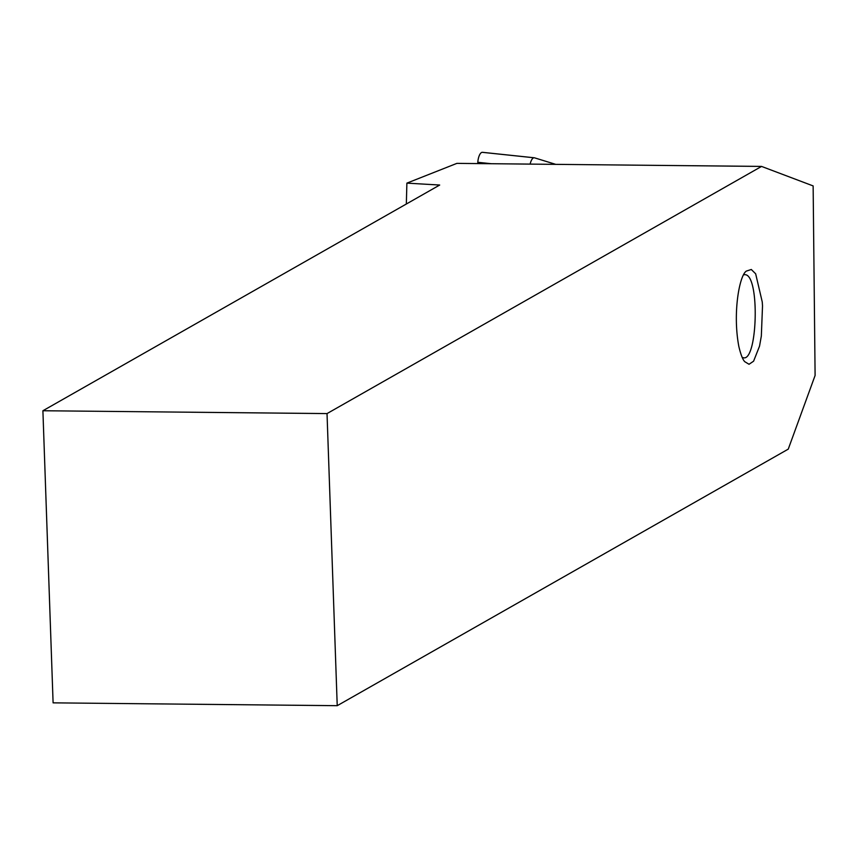 <?xml version="1.0" encoding="UTF-8"?>
<svg xmlns="http://www.w3.org/2000/svg" width="858" height="858" viewBox="0 0 858 858"><rect width="100%" height="100%" fill="white"/><g stroke="black" fill="none" stroke-linecap="round" stroke-linejoin="round"><path stroke-width="1.29" d="M813.137 185.918L815.1 375.472L788.255 449.131L337.226 705.684L53.099 702.852L42.9 410.746L439.693 185.038L406.885 183.129L456.885 163.374L761.55 166.42L813.137 185.918M742.256 357.443L743.2 357.689C757.646 362.548 760.113 273.981 744.851 274.689L743.747 274.753M738.856 346.535C732.56 313.513 739.274 275.74 746.299 271.107L751.297 269.487L755.662 273.799L762.247 301.952L762.515 305.909L761.336 336.025L759.534 346.149L753.592 361.197L749.034 364.275L744.733 361.679C742.696 359.534 740.744 354.493 738.856 346.535M42.9 410.746L327.027 413.588L761.55 166.42M327.027 413.588L337.226 705.684M406.338 204.011L406.885 183.129M477.724 163.588L477.809 162.291A9.47 3.593 -84 0 1 482.453 152.316A9.47 3.593 -84 0 1 482.722 152.37L533.998 157.775M530.137 164.103A9.47 3.593 -84 0 1 534.266 157.775A9.47 3.593 -84 0 1 534.523 157.829L555.737 164.361M491.312 163.717L477.809 162.291M482.453 152.316L534.266 157.775"/></g></svg>
